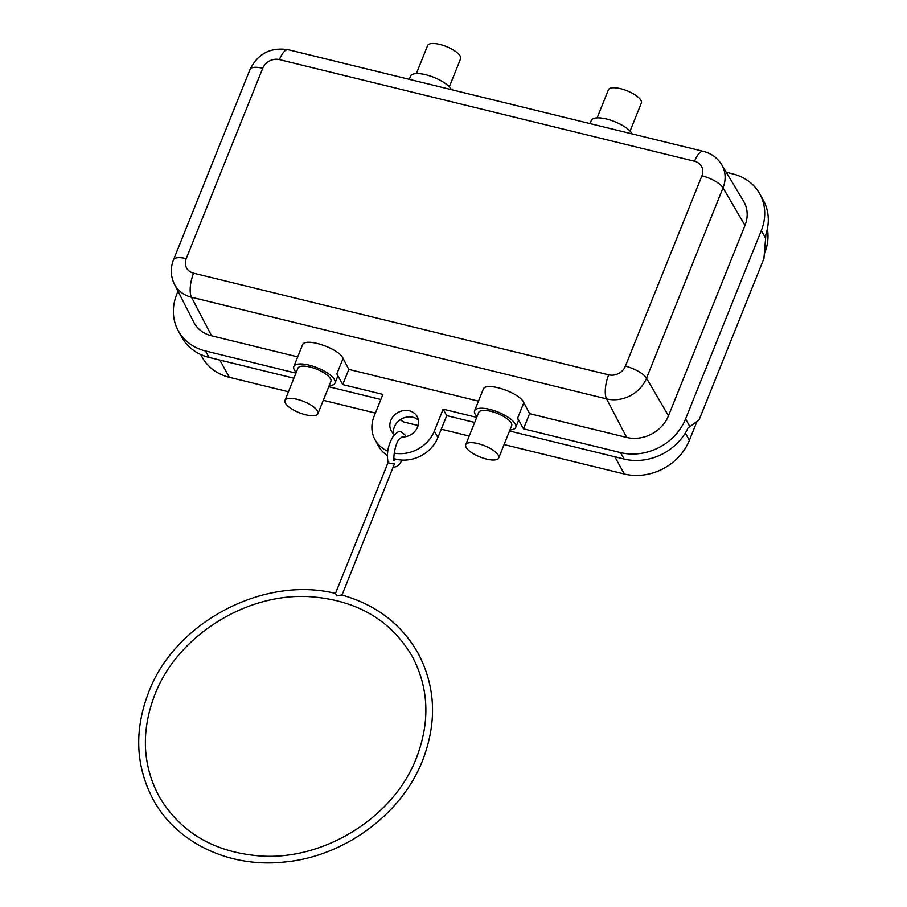 <?xml version="1.0" encoding="UTF-8"?>
<svg xmlns="http://www.w3.org/2000/svg" width="907" height="907" viewBox="0 0 907 907"><rect width="100%" height="100%" fill="white"/><g stroke="black" fill="none" stroke-linecap="round" stroke-linejoin="round"><path stroke-width="1.36" d="M726.224 172.273L732.629 173.849A51.79 44.897 151 0 1 759.794 193.939A51.79 44.897 151 0 1 761.336 230.491L685.59 418.909A51.79 44.897 151 0 1 620.569 452.604L523.498 428.83L529.586 413.671L626.669 437.435A33.298 28.865 -29 0 0 668.47 415.78L744.987 225.424A33.298 28.865 -29 0 0 743.559 201.173L721.666 164.677C717.38 157.818 711.292 153.385 703.401 151.356L288.301 49.715C270.762 46.96 257.996 53.536 250.026 69.442L173.509 259.787C170.289 268.098 170.595 276.216 174.416 284.152A31.802 27.573 -29 0 0 191.479 297.235L606.579 398.887A31.802 27.573 -29 0 0 646.51 378.196L723.026 187.84A31.802 27.573 -29 0 0 721.666 164.677M614.81 456.777L624.356 474.032A51.79 44.897 -29 0 0 689.377 440.337L696.984 421.426M624.356 474.032L504.065 444.566M469.225 436.04L441.267 429.192M375.396 413.059L323.3 400.304M288.449 391.767L229.346 377.301A51.79 44.897 -29 0 1 202.182 357.199L200.696 354.512M764.408 252.838L764.612 253.2A51.79 44.897 -29 0 0 767.367 228.847M764.612 253.2L764.318 253.937M174.416 284.152L193.701 322.098A33.298 28.865 -29 0 0 211.569 335.794L297.7 356.882M295.954 373.117L205.47 350.952A51.79 44.897 151 0 1 178.316 330.862A51.79 44.897 151 0 1 176.763 294.31L178.01 291.226M478.465 401.143L348.821 369.398L343.073 358.378C338.617 348.107 304.503 336.916 302.45 345.057L293.823 366.53A22.199 7.573 -158.1 0 0 294.333 369.886A22.199 7.573 -158.1 0 0 296.238 372.403M529.586 413.671L523.849 402.64C519.382 392.368 485.279 381.178 483.216 389.318L474.588 410.792A22.199 7.573 -158.1 0 0 475.098 414.148A22.199 7.573 -158.1 0 0 477.014 416.664M523.498 428.83L517.602 418.184A22.199 7.573 -158.1 0 1 518.112 421.54L515.777 427.344A22.199 7.573 -158.1 0 0 515.267 423.988A22.199 7.573 -158.1 0 0 493.884 410.554A22.199 7.573 -158.1 0 0 474.588 410.792M418.388 420.088A14.795 12.823 -29 0 0 412.957 417.265A14.795 12.823 -29 0 0 394.386 426.891A14.795 12.823 -29 0 0 393.593 433.807M393.581 460.677L394.636 460.824C392.312 459.917 395.713 440.178 400.236 438.387L401.948 437.027A14.795 12.823 -29 0 0 417.594 426.993A14.795 12.823 -29 0 0 417.152 416.551A14.795 12.823 -29 0 0 403.649 410.576A14.795 12.823 -29 0 0 390.815 420.44A14.795 12.823 -29 0 0 391.257 430.882A14.795 12.823 -29 0 0 394.522 434.566M474.678 422.458L446.72 415.61L437.9 437.548A33.298 28.865 151 0 1 394.057 458.636M387.3 455.473A33.298 28.865 151 0 1 378.638 446.289L375.067 439.838A33.298 28.865 -29 0 0 387.72 451.142M348.821 369.398L342.721 384.568L382.89 394.398L374.081 416.336A33.298 28.865 -29 0 0 375.067 439.838M759.794 193.939L763.365 200.402A51.79 44.897 151 0 1 765.871 234.346L765.621 238.235L761.336 230.491M685.59 418.909L689.876 426.653L688.05 427.923A51.79 44.897 151 0 1 624.141 459.055L509.53 430.995M380.849 399.477L328.753 386.722M293.913 378.196L209.041 357.415A51.79 44.897 151 0 1 181.888 337.313L178.316 330.862M285.376 403.127A17.755 6.054 -158.1 0 0 302.473 413.887A17.755 6.054 -158.1 0 0 317.915 413.694A17.755 6.054 -158.1 0 0 317.507 411.007A17.755 6.054 -158.1 0 0 300.41 400.248A17.755 6.054 -158.1 0 0 284.968 400.44A17.755 6.054 -158.1 0 0 285.376 403.127M409.272 79.34L410.542 76.154A22.199 7.573 21.9 0 1 429.85 75.905A22.199 7.573 21.9 0 1 451.233 89.351A22.199 7.573 21.9 0 1 451.38 89.646M416.358 73.592L427.639 45.543A17.755 6.054 21.9 0 1 443.081 45.35A17.755 6.054 21.9 0 1 460.178 56.098A17.755 6.054 21.9 0 1 460.586 58.796L449.316 86.834M394.171 453.115A33.298 28.865 -29 0 0 434.328 431.097L443.149 409.159L446.72 415.61M400.146 419.828L404.034 422.061L418.104 425.496M443.149 409.159L476.719 417.379M342.007 595.026L394.738 463.171C390.407 464.191 388.4 463.704 388.706 461.697M689.876 426.653L699.082 419.884L763.921 258.563L765.621 238.235M509.961 429.907A22.199 7.573 -158.1 0 0 515.777 427.344M498.691 457.956L511.661 425.689A17.755 6.054 -158.1 0 0 511.253 423.002A17.755 6.054 -158.1 0 0 494.145 412.254A17.755 6.054 -158.1 0 0 478.703 412.447L465.733 444.713A17.755 6.054 -158.1 0 0 466.141 447.4A17.755 6.054 -158.1 0 0 483.238 458.148A17.755 6.054 -158.1 0 0 498.691 457.956A17.755 6.054 -158.1 0 0 498.283 455.269A17.755 6.054 -158.1 0 0 481.175 444.521A17.755 6.054 -158.1 0 0 465.733 444.713M342.721 384.568L336.837 373.911A22.199 7.573 -158.1 0 1 337.347 377.278L335.012 383.083A22.199 7.573 -158.1 0 0 334.502 379.727A22.199 7.573 -158.1 0 0 313.119 366.281A22.199 7.573 -158.1 0 0 293.823 366.53M590.038 123.601L591.319 120.416A22.199 7.573 21.9 0 1 610.615 120.178A22.199 7.573 21.9 0 1 631.998 133.612A22.199 7.573 21.9 0 1 632.156 133.919M597.135 117.853L608.404 89.816A17.755 6.054 21.9 0 1 623.846 89.612A17.755 6.054 21.9 0 1 640.943 100.371A17.755 6.054 21.9 0 1 641.351 103.058L630.082 131.107M329.196 385.645A22.199 7.573 -158.1 0 0 335.012 383.083M317.915 413.694L330.885 381.428A17.755 6.054 -158.1 0 0 330.477 378.741A17.755 6.054 -158.1 0 0 313.38 367.981A17.755 6.054 -158.1 0 0 297.938 368.185L284.968 400.44M341.678 595.162L336.701 595.842L335.647 593.688M388.117 462.468L335.488 593.405C263.438 575.457 174.813 622.383 148.635 692.324C134.032 730.373 135.562 766.132 153.238 799.6C176.377 842.637 228.847 867.784 283.177 862.138C343.243 857.228 401.631 814.656 422.617 760.383C437.219 722.323 435.689 686.565 418.025 653.108C401.302 623.891 375.668 604.447 341.111 594.788M626.669 437.435L606.579 398.887A18.491 6.723 103.8 0 1 608.676 374.829A13.31 11.542 -29 0 0 625.388 366.167A18.491 6.315 21.9 0 1 646.51 378.196L668.47 415.78M211.569 335.794L191.479 297.235A18.491 6.723 103.8 0 1 193.588 273.177L608.676 374.829M523.849 402.64L517.602 418.184M685.318 433.002L689.377 440.337M219.8 360.045L229.346 377.301M625.388 366.167L701.916 175.811A13.31 11.542 -29 0 0 694.535 161.253L279.435 59.613A13.31 11.542 -29 0 0 262.724 68.263L186.207 258.62A13.31 11.542 -29 0 0 193.588 273.177M186.207 258.62A18.491 6.315 -158.1 0 0 173.509 259.787M744.987 225.424L723.026 187.84A18.491 6.315 21.9 0 0 701.916 175.811M694.535 161.253A18.491 6.723 -76.2 0 1 703.401 151.356M279.435 59.613A18.491 6.723 -76.2 0 1 288.301 49.715M262.724 68.263A18.491 6.315 -158.1 0 0 250.026 69.442M434.328 431.097L437.9 437.548M620.569 452.604L624.141 459.055M343.073 358.378L336.837 373.911M205.47 350.952L209.041 357.415M412.197 656.328C390.951 620.309 357.29 600.457 311.192 596.761C246.976 591.965 177.273 635.682 154.814 694.807C140.959 731.008 142.376 764.862 159.065 796.369C180.3 832.388 213.973 852.251 260.06 855.947C324.287 860.743 393.978 817.026 416.438 757.901C430.303 721.7 428.886 687.846 412.197 656.328M405.735 436.686L405.01 435.009C399.216 429.725 399.137 430.746 393.502 435.813C388.037 444.747 386.269 453.704 388.185 462.661M394.33 460.042L395.191 458.976M402.266 460.098L398.729 465.064L396.631 466.595L393.366 467.264"/></g></svg>
